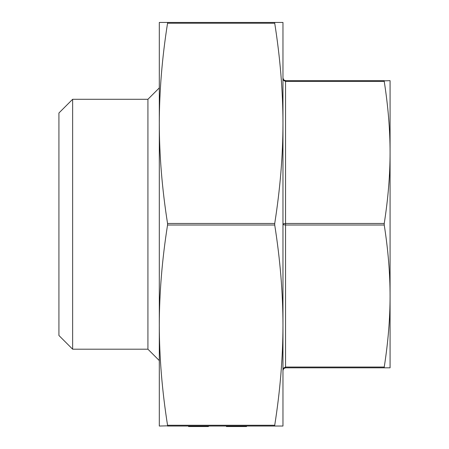<?xml version="1.0" encoding="UTF-8"?>
<svg xmlns="http://www.w3.org/2000/svg" width="449" height="449" viewBox="0 0 449 449"><rect width="100%" height="100%" fill="white"/><g stroke="black" fill="none" stroke-linecap="round" stroke-linejoin="round"><path stroke-width="0.67" d="M147.923 349.199L147.923 99.285L72.637 99.285L72.637 349.199L147.923 349.199L159.305 360.581M167.606 425.826L159.305 426.034L159.305 22.45L167.55 22.45L167.55 23.225C162.1 57.786 159.35 91.158 159.305 123.346C159.35 155.534 162.1 188.906 167.55 223.467L167.55 225.016C162.1 259.578 159.35 292.95 159.305 325.138L159.305 415.684L159.305 325.138C159.35 357.325 162.1 390.697 167.55 425.259L167.55 426.034L274.721 426.034L274.721 425.259C280.176 390.697 282.926 357.325 282.965 325.138L282.965 418.272L282.965 325.138C282.926 292.95 280.176 259.578 274.721 225.016L274.721 223.467C280.176 188.906 282.926 155.534 282.965 123.346L282.965 30.212L282.965 123.346C282.926 91.158 280.176 57.786 274.721 23.225L274.67 22.658M159.305 32.799L159.305 37.974M72.637 349.199L58.926 335.487L58.926 112.996L72.637 99.285M147.923 99.285L159.305 87.903M384.187 80.865L390.074 80.657L390.074 152.452C390.074 130.019 388.132 106.351 384.237 81.437L384.237 80.657L285.553 80.657L283.723 79.9L282.965 78.07L283.723 80.45L282.965 78.12M390.074 296.031L390.074 344.332L390.074 296.031C390.074 273.604 388.132 249.93 384.237 225.016L384.237 223.467C388.132 198.553 390.074 174.88 390.074 152.452L390.074 367.821L384.237 367.821L384.237 367.046C388.132 342.132 390.074 318.459 390.074 296.031M282.965 224.242L283.723 224.792L285.553 225.016L285.553 223.467L283.723 223.692L282.965 224.242M283.723 368.034L282.965 370.408L283.723 368.034L285.553 367.046L285.553 225.016L384.237 225.016M282.971 370.296L283.723 368.584L283.252 369.241M167.55 22.45L282.965 22.45L282.965 426.034L274.721 426.034M283.723 80.45L285.547 81.437M282.965 78.087L283.723 79.9L285.553 80.657L285.553 81.437L384.237 81.437M384.237 367.821L285.553 367.821L283.723 368.584L282.965 370.408M208.448 426.034L208.448 426.55L188.546 426.55L188.546 426.034M193.951 426.55L193.951 426.034M201.236 426.55L201.236 426.034M196.258 426.55L196.258 426.034M226.397 426.034L226.397 426.55L246.546 426.55L246.546 426.034M246.058 426.55L246.058 426.034M226.891 426.55L226.891 426.034M285.553 367.821L285.553 367.046L384.237 367.046M384.237 223.467L285.553 223.467L285.553 81.437M167.55 225.016L274.721 225.016M167.55 23.225L274.721 23.225M274.721 223.467L167.55 223.467M274.721 425.259L167.55 425.259"/></g></svg>
